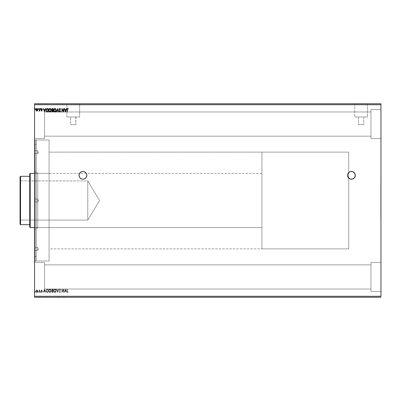 <?xml version="1.0" encoding="UTF-8"?>
<svg xmlns="http://www.w3.org/2000/svg" width="401" height="401" viewBox="0 0 401 401"><rect width="100%" height="100%" fill="white"/><g stroke="black" fill="none" stroke-linecap="round" stroke-linejoin="round"><path stroke-width="0.3" stroke-dasharray="2 1.5" d="M350.69 171.548A3.87 3.87 0 0 0 350.68 171.548L349.291 172.124A3.87 3.87 0 0 0 349.281 172.129M349.291 172.124L348.223 173.192A3.87 3.87 0 0 0 348.218 173.197M348.223 173.192L347.862 173.864A3.87 3.87 0 0 0 347.862 173.864L347.642 174.59A3.87 3.87 0 0 0 347.642 174.6M347.642 174.59L347.567 175.342A3.87 3.87 0 0 0 347.567 175.347L347.642 176.099A3.87 3.87 0 0 0 347.647 176.109M81.468 171.763A3.87 3.87 0 0 0 81.453 171.768L79.724 173.192L79.147 174.59L79.147 176.099A3.87 3.87 0 0 0 79.147 176.109M380.755 217.918L380.95 183.082L380.755 217.918M75.924 124.641L70.606 124.641L70.606 117.002L75.924 117.002L75.924 124.641L75.724 117.002L79.634 117.002L66.897 117.002L66.897 103.839L79.634 103.839L79.634 117.002L79.634 103.839L73.268 103.839L82.942 103.839L63.589 103.744L82.942 103.744L63.589 103.744L82.942 103.744L63.589 103.744L82.942 103.839L66.897 103.839L79.634 103.839L66.897 103.839L66.897 117.002L79.634 117.002L70.606 117.002L75.924 117.002L70.606 117.002L70.606 124.641L75.924 124.641M363.777 124.641L358.454 124.641L358.454 117.002L363.777 117.002L363.777 124.641L363.777 117.002L361.116 117.002L367.481 117.002L354.75 117.002L354.75 103.839L367.481 103.839L367.481 117.002L367.481 103.839L361.116 103.839L370.79 103.839L351.441 103.744L370.79 103.744L351.441 103.744L370.79 103.744L351.441 103.744L370.79 103.839L354.75 103.839L367.481 103.839L354.75 103.839L354.75 117.002L367.481 117.002L358.454 117.002L363.777 117.002L358.454 117.002L358.454 124.641L363.777 124.641M370.955 111.969L370.955 136.16L44.556 136.16L44.556 111.969L370.955 111.969L370.955 136.16L44.556 136.16L44.556 111.969L370.955 111.969L370.955 124.064L370.955 109.548L380.95 109.548L380.95 138.576L370.955 138.576L370.955 109.548L380.95 109.548L380.95 138.576L370.955 138.576L370.955 109.548L370.955 138.576L380.95 138.576L380.95 109.548L380.95 138.576L380.95 109.548L370.955 109.548L370.955 136.16L370.955 111.969L44.556 111.969L44.556 124.064L44.556 109.548L44.556 138.576L34.561 138.576L34.561 109.548L44.556 109.548L44.556 138.576L34.561 138.576L34.561 109.548L44.556 109.548L34.561 109.548L34.561 138.576L34.561 109.548L34.561 138.576L34.561 109.829L34.561 138.576L44.556 138.576L44.556 109.548L44.556 138.576L44.556 109.548L34.561 109.548L34.561 138.576L44.556 138.576L44.556 112.2L44.556 136.16L370.955 136.16L370.955 124.064L370.955 138.576L380.95 138.576L380.95 109.548L370.955 109.548L370.955 138.576L370.955 111.969L44.556 111.969L44.556 136.16L370.955 136.16L370.955 111.969M370.955 264.84L370.955 289.031L44.556 289.031L44.556 264.84L370.955 264.84L370.955 289.031L44.556 289.031L44.556 264.84L370.955 264.84L370.955 276.936L370.955 262.424L380.95 262.424L380.95 291.452L370.955 291.452L370.955 262.424L380.95 262.424L380.95 291.452L370.955 291.452L370.955 262.424L370.955 291.452L380.95 291.452L380.95 262.424L380.95 291.452L380.95 262.424L370.955 262.424L370.955 289.031L370.955 264.84L44.556 264.84L44.556 276.936L44.556 262.424L44.556 291.452L34.561 291.452L34.561 262.424L44.556 262.424L44.556 291.452L34.561 291.452L34.561 262.424L44.556 262.424L34.561 262.424L34.561 291.452L34.561 262.424L34.561 291.452L34.561 262.705L34.561 291.452L44.556 291.452L44.556 262.424L44.556 289.031L45.679 292.419L45.047 291.332L44.095 291.332L43.463 292.419L44.551 289.031L44.556 264.84L44.556 291.452L44.556 262.424L34.561 262.424L34.561 291.452L44.556 291.452L44.556 265.076L44.556 289.031L370.955 289.031L370.955 276.936L370.955 291.452L380.95 291.452L380.95 262.424L370.955 262.424L370.955 291.452L370.955 264.84L44.556 264.84L44.556 289.031L370.955 289.031L370.955 264.84M35.243 140.029L35.243 260.971L34.561 261.647L34.561 139.353L35.243 140.029L49.077 140.029L49.077 260.971L35.243 260.971L35.243 140.029L35.243 260.971L49.077 260.971L49.077 140.029L35.243 140.029L34.561 139.353L34.561 261.647L34.561 139.643L34.561 261.647L35.243 260.971L35.243 140.029M348.73 152.124L348.73 248.876L49.077 248.876L49.077 152.124L348.73 152.124L49.077 152.124L49.077 200.5L49.077 140.029L49.077 248.876L49.077 152.124L49.077 248.876L348.73 248.876L348.73 152.124L261.938 152.124L261.938 248.876L348.73 248.876L348.73 152.124L348.73 248.876L261.938 248.876L261.938 152.124L348.73 152.124M34.561 296.289L380.95 296.289L380.95 104.711L34.561 104.711L34.561 296.289L34.561 103.744L380.95 103.744L34.561 103.744L34.561 104.711L380.95 104.711L380.95 296.289L34.561 296.289L34.561 297.256L34.561 296.289M63.609 292.419L63.609 289.898L61.914 292.419L61.914 289.031L62.175 289.031L62.175 291.557L63.869 289.031L63.869 292.419L63.609 292.419L63.869 292.419L63.609 292.419L63.609 289.898L61.914 292.419L61.914 289.031L62.175 289.031L62.175 291.557L63.869 289.031L63.869 292.419L63.869 289.031L62.175 291.557L62.175 289.031L61.914 289.031L61.914 292.419L63.609 289.898L63.609 292.419L63.869 292.419L63.869 289.031L62.175 291.557L62.175 289.031L61.914 289.031L61.914 292.419L63.609 289.898L63.609 292.419M57.704 292.419L56.576 289.031L56.857 289.031L57.684 291.602L58.506 289.031L58.792 289.031L57.704 292.419L58.792 289.031L57.704 292.419L56.576 289.031L56.857 289.031L57.684 291.602L58.506 289.031L58.792 289.031L58.506 289.031L57.684 291.602L56.857 289.031L56.576 289.031L57.659 292.419L58.792 289.031L58.506 289.031L57.684 291.602L56.857 289.031L56.576 289.031L57.704 292.419M52.471 292.419L51.714 291.803L52.205 290.59L51.894 289.707L52.195 289.146L53.148 289.031L53.148 292.419L52.471 292.419L51.669 291.457L52.205 290.59L51.884 289.873L52.666 289.031L53.148 289.031L53.148 292.419L53.148 289.031L52.666 289.031L51.884 289.873L52.205 290.59L51.669 291.457L52.471 292.419L53.148 292.419L52.21 292.379L51.779 291.968L51.719 291.116L52.205 290.59L51.894 289.707L52.195 289.146L53.148 289.031L53.148 292.419L52.471 292.419M47.323 292.419L46.31 291.908L46.06 290.299L46.686 289.211L48.11 289.031L48.11 292.419L47.323 292.419C46.421 292.294 45.985 291.743 46.025 290.77L46.792 289.156L48.11 289.031L48.11 292.419L48.11 289.031L46.792 289.156L46.025 290.77C45.985 291.743 46.421 292.294 47.323 292.419L46.24 291.778L46.1 290.113L46.737 289.181L48.11 289.031L48.11 292.419L47.323 292.419M37.569 290.309L37.589 292.028L37.082 292.434L36.446 292.344L35.925 291.407L36.1 290.404L36.862 289.898L37.569 290.309L36.862 289.898L37.569 290.309L37.819 291.186L36.862 292.459L35.91 291.186L36.16 290.309L36.862 289.898L36.16 290.309L35.91 291.186L36.862 292.459L37.819 291.186L37.679 290.509L37.679 291.863L36.917 292.459L36.14 292.028L35.97 290.73L36.656 289.928L37.569 290.309M39.027 290.249L39.047 289.908L39.559 290.309L39.814 289.943L39.814 292.419L39.559 292.419L39.473 290.57L38.907 289.983L39.559 290.309L39.814 289.943L39.814 292.419L39.814 289.943L39.559 290.309L38.907 289.983L39.559 290.309L39.814 289.943L39.814 292.419L39.148 290.204L39.514 290.735L39.559 292.419L39.814 292.419L39.559 292.419L39.473 290.57L39.027 290.249M41.118 290.254L41.624 289.898L42.09 290.324L41.383 291.697L41.564 292.118L42.205 292.128L41.829 292.434L41.118 291.748L41.844 290.424L41.118 290.254L41.624 289.898L41.273 290.464L41.624 289.898L42.12 290.55L41.378 291.758L42.205 292.128L41.669 292.459L41.118 291.748L41.859 290.54L41.604 290.204L41.273 290.464L41.604 290.204L41.859 290.54L41.118 291.748L41.669 292.459L42.205 292.128L41.378 291.758L42.12 290.55L41.624 289.898L42.09 290.324L41.378 291.758L41.629 292.149L42.205 292.128L41.604 292.459L41.123 291.647L41.844 290.424L41.118 290.254M68.295 292.113L67.659 292.504L67.107 292.068L67.037 289.031L67.298 289.031L67.328 291.808L68.295 292.113L67.659 292.504L67.037 291.316L67.037 289.031L67.298 289.031L67.298 291.286L67.298 289.031L67.037 289.031L67.037 291.316L67.659 292.504L68.295 292.113L68.165 291.853L68.295 292.113L67.709 292.504L67.147 292.174L67.037 289.031L67.298 289.031L67.298 291.286L67.659 292.159L68.165 291.853L67.659 292.159L67.298 291.286L67.373 291.948L68.295 292.113M40.641 292.179L40.426 292.459L40.205 292.179L40.586 291.993L40.426 292.459L40.205 292.179L40.426 291.898L40.426 292.459L40.641 292.179L40.331 292.434L40.26 291.993L40.641 292.179M35.388 292.179L35.173 292.459L34.952 292.179L35.333 291.993L35.173 292.459L34.952 292.179L35.173 291.898L35.173 292.459L35.388 292.179L35.077 292.434L35.007 291.993L35.388 292.179M38.646 292.179L38.381 292.454L38.22 292.083L38.591 291.993L38.426 292.459L38.21 292.179L38.426 291.898L38.426 292.459L38.646 292.179L38.401 292.459L38.265 291.993L38.646 292.179M51.233 290.74L50.922 291.898L49.629 292.459L48.701 291.327L48.701 290.113L49.133 289.311L49.95 288.946L51.112 289.958L51.233 290.74L49.95 288.946L51.233 290.74L49.93 292.504L48.631 290.725L49.95 288.946L48.631 290.725L49.93 292.504L51.233 290.74L50.737 292.139L49.629 292.459L48.646 291.026L49.133 289.311L49.794 288.956L50.521 289.126L51.233 290.74M56.27 290.74L55.955 291.898L54.666 292.459L53.739 291.327L53.739 290.113L54.832 288.956L55.559 289.126L56.08 289.788L56.27 290.74L54.987 288.946L56.27 290.74L54.967 292.504L53.669 290.725L54.987 288.946L53.669 290.725L54.967 292.504L56.27 290.74L55.769 292.139L54.666 292.459L53.684 291.026L54.17 289.311L54.832 288.956L55.559 289.126L56.27 290.74M60.611 291.763L59.924 292.499L59.183 291.908L59.303 290.986L60.17 289.838L59.914 289.301L59.383 289.728L59.183 289.517L59.719 288.956L60.295 289.211L60.431 289.868L59.438 291.818L59.869 292.159L60.611 291.763L59.854 292.504L60.611 291.763L60.401 291.592L60.426 292.144L59.854 292.504L59.137 291.587L60.18 289.722L59.839 289.291L59.383 289.728L59.183 289.517L59.834 288.946L60.441 289.738L59.398 291.582L59.869 292.159L60.401 291.592L59.869 292.159L59.398 291.582L60.441 289.738L59.834 288.946L59.183 289.517L59.383 289.728L59.839 289.291L60.18 289.722L59.137 291.587L59.854 292.504L59.183 291.908L59.233 291.126L60.17 289.838L59.914 289.301L59.383 289.728L59.183 289.517L59.719 288.956L60.295 289.211L60.431 289.868L59.438 291.818L59.869 292.159L60.611 291.763M65.518 289.031L66.606 292.419L65.975 291.332L65.022 291.332L64.391 292.419L65.473 289.031L66.606 292.419L65.975 291.332L65.022 291.332L64.391 292.419L65.473 289.031L64.391 292.419L65.022 291.332L65.975 291.332L66.606 292.419L65.518 289.031L64.391 292.419L65.022 291.332L65.975 291.332L66.606 292.419L65.518 289.031M380.95 297.256L34.561 297.256L380.95 297.256L380.95 296.289L380.95 297.256M38.471 297.256L38.035 297.061L38.471 297.256M40.466 297.256L40.035 297.061L40.466 297.256M44.421 297.256L43.288 297.061L45.503 297.061L44.421 297.256M51.062 297.256L48.456 297.061L51.062 297.256M65.348 297.256L64.215 297.061L66.431 297.061L65.348 297.256M60.441 297.256L58.962 297.256L60.441 297.256M56.1 297.256L53.493 297.061L56.1 297.256M35.213 297.256L34.782 297.061L35.213 297.256M57.528 297.256L58.616 297.061L56.401 297.061L57.528 297.256M66.867 297.256L68.125 297.256L66.872 297.061M63.433 297.256L61.744 297.061L63.433 297.256M47.148 297.256L45.849 297.256L47.935 297.061L45.849 297.061L47.148 297.256M41.448 297.256L40.947 297.061L42.03 297.061L41.208 297.061L41.945 297.061L41.448 297.256M39.644 297.256L38.732 297.061L39.644 297.256M39.644 103.744L38.732 103.939L39.644 103.744M41.448 103.744L40.947 103.939L42.03 103.939L41.208 103.939L41.945 103.939L41.448 103.744M47.148 103.744L45.849 103.744L47.935 103.939L45.849 103.939L47.148 103.744M57.528 103.744L58.616 103.939L56.401 103.939L57.528 103.744M63.433 103.744L61.744 103.939L63.433 103.744M66.867 103.744L68.125 103.744L66.872 103.939M65.348 103.744L64.215 103.939L66.431 103.939L65.348 103.744M60.441 103.744L58.962 103.744L60.441 103.744M56.1 103.744L53.493 103.939L56.1 103.744M51.062 103.744L48.456 103.939L51.062 103.744M44.421 103.744L43.288 103.939L45.503 103.939L44.421 103.744M40.466 103.744L40.035 103.939L40.466 103.744M38.471 103.744L38.035 103.939L38.471 103.744M35.213 103.744L34.782 103.939L35.213 103.744M49.077 260.971L49.077 140.029L36.306 140.029L36.306 260.971L49.077 260.971L49.077 140.029L49.077 260.971L36.306 260.971L36.306 140.029L36.306 260.68L36.306 140.029L49.077 140.029L49.077 260.971M44.556 109.548L44.556 122.641L44.556 109.548M44.556 262.424L44.556 275.517L44.556 262.424M370.955 109.548L370.955 122.641L370.955 109.548M370.955 262.424L370.955 275.517L370.955 262.424M351.441 103.839L359.226 103.839L351.441 103.839M63.589 103.839L71.378 103.839L63.589 103.839M66.897 117.002L72.025 117.002L66.897 117.002M354.75 117.002L359.872 117.002L354.75 117.002M358.454 124.641L363.727 124.641L358.454 124.641M70.606 124.641L75.874 124.641L70.606 124.641M63.694 103.939L61.744 103.939L63.694 103.939M59.699 103.744L60.23 103.939L59.223 103.939L59.699 103.744M59.308 103.744L59.739 103.939L59.308 103.744M60.13 103.744L59.739 103.939L60.13 103.744M59.659 103.744L60.265 103.939L59.007 103.939L59.659 103.744M59.213 103.744L59.007 103.939L59.664 103.939L59.213 103.744M60.005 103.744L59.664 103.939L60.005 103.744M59.528 103.744L59.849 103.939L58.962 103.939L59.528 103.744M59.679 103.744L58.962 103.939L59.679 103.744M60.441 103.939L58.962 103.939L60.441 103.939M58.616 103.939L56.401 103.939L58.616 103.939M47.935 103.939L45.849 103.939L47.935 103.939M47.674 103.939L46.11 103.744L47.674 103.939M40.947 103.939L42.03 103.939L40.947 103.939M39.644 103.939L38.732 103.939L39.644 103.939M64.957 103.744L65.689 103.744L64.957 103.744M53.754 103.744L55.839 103.744L53.754 103.744M48.716 103.744L50.802 103.744L48.716 103.744M47.674 103.744L46.11 103.744L47.674 103.744M44.035 103.744L44.762 103.744L44.035 103.744M35.995 103.744L37.378 103.744L35.995 103.744M58.616 297.061L56.401 297.061L58.616 297.061M59.699 297.256L60.23 297.061L59.223 297.061L59.699 297.256M59.308 297.256L59.739 297.061L59.308 297.256M60.13 297.256L59.739 297.061L60.13 297.256M59.659 297.256L60.265 297.061L59.007 297.061L59.659 297.256M59.213 297.256L59.007 297.061L59.664 297.061L59.213 297.256M60.005 297.256L59.664 297.061L60.005 297.256M59.528 297.256L59.849 297.061L58.962 297.061L59.528 297.256M59.679 297.256L58.962 297.061L59.679 297.256M60.441 297.061L58.962 297.061L60.441 297.061M63.694 297.061L61.744 297.061L63.694 297.061M47.935 297.061L45.849 297.061L47.935 297.061M47.674 297.061L46.11 297.256L47.674 297.061M40.947 297.061L42.03 297.061L40.947 297.061M39.644 297.061L38.732 297.061L39.644 297.061M53.754 297.256L55.839 297.256L53.754 297.256M64.957 297.256L65.689 297.256L64.957 297.256M48.716 297.256L50.802 297.256L48.716 297.256M47.674 297.256L46.11 297.256L47.674 297.256M44.035 297.256L44.762 297.256L44.035 297.256M35.995 297.256L37.378 297.256L35.995 297.256M35.173 109.102L35.173 108.541L35.378 108.721L35.173 108.541L35.173 109.102L34.952 108.821L35.173 108.541L35.388 108.821L35.173 109.102L34.952 108.821L35.173 108.541L35.123 109.097L35.037 108.596M37.819 109.809L37.569 110.691L36.862 111.102L36.16 110.691L35.91 109.814L36.16 110.691M37.639 110.571L36.862 111.102L37.433 110.856M35.925 110.049L36.05 110.491M36.481 108.636L35.965 109.378M36.862 108.541L36.446 108.656M37.679 110.486L37.804 110.044M36.376 110.927L36.656 111.072M36.822 110.796L36.21 110.14L36.331 109.177L36.947 108.846L37.468 109.328M37.549 109.643L37.027 110.771M36.26 110.3L36.556 110.691M36.18 109.974L36.24 110.25M36.331 109.177L36.21 109.483M38.21 108.821L38.426 108.541L38.21 108.821L38.426 108.541L38.591 109.007L38.22 108.917L38.426 109.102L38.426 108.541L38.646 108.821L38.426 109.102L38.21 108.821L38.426 108.541L38.646 108.821L38.426 109.102L38.451 108.541M38.426 108.541L38.646 108.821M39.183 111.087L39.559 110.691L39.559 111.057L39.559 110.691L39.143 111.097M39.559 110.691L39.183 111.092M38.907 111.017L39.514 110.26M39.498 110.345L39.554 109.628M39.559 111.057L39.814 111.057L39.814 108.581L39.559 108.581M39.473 110.43L39.183 110.791M40.641 108.821L40.426 109.102L40.205 108.821L40.426 108.541L40.426 109.102L40.205 108.821L40.426 108.541L40.426 109.102L40.451 108.541L40.631 108.917L40.331 109.077L40.26 108.636M41.719 109.734L42.12 110.45L41.539 111.092M41.168 110.811L41.679 111.097L42.035 110.069M41.118 110.746L41.859 110.46L41.118 109.252L41.799 108.556M41.579 110.796L41.794 110.24L41.203 109.638M41.859 110.46L41.534 109.984M41.403 108.621L41.193 108.887M41.669 108.541L42.205 108.871L41.669 108.541L42.205 108.871L41.669 108.541L42.205 108.871L41.699 108.841L42.055 109.102M41.383 109.172L41.629 108.851M41.554 110.791L41.303 110.581M43.749 108.581L44.095 109.668L45.047 109.668L45.679 108.581L44.591 111.969L43.463 108.581L44.095 109.668L45.047 109.668L45.393 108.581M44.571 111.152L44.937 110.014L44.205 110.014L44.571 111.152L44.937 110.014L44.205 110.014L44.571 111.152M47.027 108.606L48.11 108.581L48.11 111.969L46.792 111.844M46.887 111.884L47.393 111.964M46.857 108.641L46.24 109.222M46.18 109.358L46.03 110.085M46.927 111.528L47.849 111.623L46.561 111.232L46.341 109.739L46.792 109.057L47.849 108.927L47.849 111.623L47.849 108.927L46.872 109.017L47.569 108.927M51.233 110.26L51.163 110.866L51.233 110.26M48.646 110.586L48.937 111.438M48.842 111.262L48.732 110.997M48.636 110.43L48.646 109.969L48.636 110.43M48.661 109.864L48.762 109.478M48.716 109.618L48.827 109.323M49.769 108.506L49.513 108.581M51.218 109.954L51.163 109.658M51.017 111.272L51.163 110.866M50.862 109.017L50.506 108.666M49.694 108.877L50.396 108.982L50.917 109.779L50.842 110.982L50.29 111.618L49.478 111.563L48.947 110.761L48.947 109.789L49.473 108.987M48.947 110.766L49.062 111.072M49.047 109.508L48.947 109.784M50.727 109.333L50.396 108.982M52.666 111.969L53.148 111.969L53.148 108.581L52.471 108.581M52.125 110.475L51.894 111.293L52.205 110.41M51.719 109.192L51.869 108.882M52.01 108.731L51.779 109.032M52.27 108.967L52.887 108.927L52.887 110.19L52.491 110.175M51.929 109.543L52.165 110.059L51.929 109.543L52.341 110.15L52.887 110.19L52.887 108.927L52.586 108.927M51.935 109.468L52.025 109.177M52.3 110.676L52.887 110.536L52.887 111.623L52.29 111.518L52.17 110.927M52.616 111.623L52.887 111.623L52.887 110.536L52.145 111.122L52.616 111.623L52.145 111.122M52.341 110.15L52.752 110.19M54.907 112.049L54.486 111.934M54.406 111.889L54.681 112.014M53.879 111.262L53.769 110.997M53.699 109.864L53.669 110.275M53.754 109.618L53.864 109.323M54.807 108.506L53.975 109.112L53.684 109.974M55.955 109.102L56.1 109.373L55.955 109.102M56.16 109.533L56.235 109.824M56.05 111.272L56.2 110.866M56.255 109.954L56.1 109.373M55.899 109.017L55.538 108.666M53.739 110.887L53.834 111.177M55.764 109.333L55.879 110.982L55.433 111.558L54.731 111.668L53.929 110.4L54.511 108.987M54.731 108.877L55.614 109.142M53.985 110.766L54.095 111.072M54.08 109.508L53.985 109.784M58.506 111.969L57.684 109.398L56.857 111.969L56.576 111.969L57.659 108.581L58.792 111.969L58.506 111.969L57.684 109.398L56.857 111.969M60.24 108.641L59.548 108.581L59.147 109.252L59.248 108.922M60.496 108.977L60.611 109.237L60.496 108.977M60.611 109.237L59.869 108.841L59.398 109.418L59.869 108.841L60.401 109.408L59.769 108.856M59.438 109.187L59.674 108.892M59.528 109.824L60.441 111.267M59.794 110.165L60.305 110.751M59.985 112.034L60.406 111.543M59.238 111.583L59.383 111.272L59.839 111.709L60.18 111.277L59.699 110.506M59.754 111.699L59.383 111.272L59.839 111.709L60.02 110.841L60.17 111.162M59.839 111.709L60.18 111.277L59.794 111.704M59.393 110.145L59.233 109.874M59.483 109.749L59.398 109.418M63.814 111.969L62.175 109.443L62.175 111.969L61.914 111.969L61.914 108.581L63.609 111.102L63.609 108.581L63.869 108.581L63.869 111.969L62.175 109.443L62.175 111.969M61.975 108.581L63.609 111.102L63.609 108.581M64.676 108.581L65.022 109.668L65.975 109.668L66.606 108.581L65.518 111.969L64.391 108.581L65.022 109.668L65.975 109.668L66.32 108.581M65.498 111.152L65.859 110.014L65.132 110.014L65.498 111.152L65.859 110.014L65.132 110.014L65.498 111.152M67.057 109.227L67.042 109.493M67.308 108.616L67.087 109.002M68.165 108.741L67.473 108.526M68.295 108.887L68.165 109.147L67.659 108.841M67.298 109.583L67.368 109.067M67.037 109.684L67.037 111.969L67.298 111.969L67.298 109.714M44.551 289.031L43.463 292.419L44.551 289.031L43.463 292.419L44.095 291.332L43.749 292.419L44.095 291.332L45.047 291.332L44.095 291.332L45.047 291.332L45.679 292.419L45.393 292.419L45.679 292.419L44.551 289.031M44.571 289.848L44.937 290.986L44.205 290.986L44.571 289.848L44.205 290.986L44.571 289.848L44.937 290.986L44.205 290.986L44.937 290.986L44.571 289.848L44.205 290.986L44.937 290.986L44.571 289.848M36.17 291.191L36.331 291.823L36.947 292.154L37.468 291.672L37.524 290.86L36.947 290.209L36.26 290.7L36.17 291.191L36.867 290.204L36.17 291.191L36.702 292.134L37.559 291.191L36.947 292.154L37.559 291.191L36.867 290.204L37.559 291.191L37.298 290.419L36.556 290.309L36.17 291.191M47.849 289.377L46.927 289.472L46.381 290.123L46.341 291.261L46.912 292.003L47.849 292.073L47.849 289.377L47.849 292.073L47.849 289.377L46.927 289.472L47.679 289.377L46.927 289.472L46.285 290.765L46.927 289.472L46.381 290.123L46.285 290.765L46.872 291.983L46.285 290.765L46.536 291.702L47.849 292.073L47.569 292.073L47.849 292.073L47.849 289.377M48.892 290.725L49.138 291.662L49.814 292.149L50.581 291.858L50.962 290.981L50.792 289.908L50.06 289.301L49.288 289.597L48.902 290.479L49.94 289.291L48.892 290.725L49.94 292.159L48.892 290.725L48.947 291.211L49.94 292.159L50.977 290.74L49.94 292.159L50.581 291.858L50.977 290.74L49.94 289.291L50.972 290.615L50.396 289.442L49.378 289.512L48.892 290.725M52.752 290.81L51.985 291.171L52.27 292.033L52.887 292.073L52.887 290.81L51.955 291.261L52.586 292.073L51.935 291.532L52.21 292.003L52.887 292.073L52.586 292.073L52.887 292.073L52.752 290.81M52.616 289.377L52.16 290.013L52.887 290.464L52.887 289.377L52.15 289.778L52.752 290.464L52.16 290.013L52.887 290.464L52.887 289.377L52.887 290.464L52.887 289.377L52.616 289.377M53.929 290.725L54.17 291.662L54.852 292.149L55.614 291.858L56 290.981L55.829 289.908L55.097 289.301L54.28 289.647L53.929 290.6L54.972 289.291L53.929 290.725L54.972 292.159L53.929 290.725L53.985 291.211L54.972 292.159L56.01 290.74L54.972 292.159L55.614 291.858L56.01 290.74L54.972 289.291L56.01 290.615L55.433 289.442L54.416 289.512L53.929 290.725M65.498 289.848L65.859 290.986L65.132 290.986L65.498 289.848L65.132 290.986L65.498 289.848L65.859 290.986L65.132 290.986L65.859 290.986L65.498 289.848L65.132 290.986L65.859 290.986L65.498 289.848M380.755 183.082L380.755 217.833L380.755 183.082M82.185 179.142L84.421 178.921L85.679 178.079L86.516 176.826L86.736 174.59L86.16 173.192L85.092 172.124A3.87 3.87 0 0 0 85.087 172.119L82.942 171.473L81.458 171.768M79.147 176.099L79.724 177.493L81.458 178.921M355.236 176.104A3.87 3.87 0 0 0 355.236 176.094L355.236 174.59A3.87 3.87 0 0 0 355.236 174.585L354.659 173.192L353.592 172.124A3.87 3.87 0 0 0 353.587 172.124L352.92 171.768A3.87 3.87 0 0 0 352.915 171.768M347.642 176.099L348.223 177.493L349.291 178.56L351.441 179.212L353.592 178.56L354.659 177.493L355.236 176.099M352.92 171.768L350.685 171.548M37.629 150.671L37.629 153.573L34.561 153.573L34.561 150.671L37.629 150.671L38.501 152.124L37.629 153.573L37.629 150.671L37.629 153.573L38.501 152.124L37.629 150.671L34.561 150.671L34.561 153.573L34.561 150.671L34.561 153.573L37.629 153.573L37.629 150.671M37.629 199.046L37.629 201.954L34.561 201.954L34.561 199.046L37.629 199.046L38.501 200.5L37.629 201.954L37.629 199.046L37.629 201.954L34.561 201.954L34.561 199.046L37.629 199.046L38.501 200.5L37.629 201.954L37.629 199.046L37.629 201.954L38.501 200.5L37.629 199.046L34.561 199.046L34.561 256.62L36.306 256.62L36.306 144.38L34.561 144.38L34.561 256.62L34.561 195.001L34.561 201.954L34.561 199.046L34.561 201.954L34.561 199.046L34.561 201.954L37.629 201.954L37.629 199.046L37.629 201.954L38.501 200.5L37.629 199.046L34.561 199.046L34.561 201.954L37.629 201.954L37.629 199.046M37.629 247.427L37.629 250.329L34.561 250.329L34.561 247.427L37.629 247.427L38.501 248.876L37.629 250.329L37.629 247.427L37.629 250.329L38.501 248.876L37.629 247.427L34.561 247.427L34.561 250.329L34.561 247.427L34.561 250.329L37.629 250.329L37.629 247.427M36.306 172.926L36.306 228.074L34.561 229.818L34.561 171.182L36.306 172.926L37.754 172.926L37.754 228.074L36.306 228.074L36.306 172.926L36.306 228.074L37.754 228.074L37.754 172.926L36.306 172.926L34.561 171.182L34.561 229.818L34.561 171.322L34.561 229.818L36.306 228.074L36.306 172.926M37.754 227.593L37.754 173.407L49.077 173.407L49.077 227.593L37.754 227.593L49.077 227.593L49.077 173.407L37.754 173.407L37.754 227.593L37.754 172.926L37.754 227.593M36.306 256.62L36.306 144.38L36.306 256.62L34.561 256.62L34.561 144.38L34.561 179.026L34.561 144.38L36.306 144.38L36.306 256.62M49.077 173.407L49.077 227.593L49.077 173.407M37.754 228.074L37.754 203.202L37.754 228.074M20.341 180.906L20.341 220.094L20.05 220.385L20.05 180.615L20.341 180.906L87.779 180.906L87.779 220.094L20.341 220.094L20.341 180.906L20.341 220.094L87.779 220.094L87.779 180.906L99.553 200.5L87.779 220.094L99.553 200.5L87.779 180.906L87.779 220.094L87.779 180.906L20.341 180.906L20.05 180.615L20.05 224.204L20.536 224.69L20.536 176.31L29.724 176.31L29.724 173.894L29.724 227.106L29.724 176.31L20.536 176.31L20.05 176.796L20.05 220.385L20.341 220.094L20.341 180.906M261.938 173.407L34.561 173.407L261.938 173.407L261.938 227.593L261.938 173.407M34.561 227.593L261.938 227.593L261.938 200.5L261.938 248.876L261.938 173.538L261.938 227.593L34.561 227.593M261.938 152.124L261.938 195.758L261.938 152.124M348.73 248.876L348.73 152.355L348.73 248.876M30.21 227.593L30.21 173.407L30.21 227.593M29.724 224.69L20.536 224.69L20.05 224.204L20.05 176.796L20.536 176.31L20.536 224.69L29.724 224.69"/><path stroke-width="0.6" d="M347.647 176.109A3.87 3.87 0 0 0 351.441 179.212A3.87 3.87 0 0 1 347.567 175.342A3.87 3.87 0 0 1 351.441 171.473A3.87 3.87 0 0 0 350.69 171.548M347.642 174.6A3.87 3.87 0 0 0 347.642 176.089L348.705 178.079L350.685 179.142L352.92 178.921L354.659 177.493L355.311 175.342L354.659 173.192L352.92 171.768L350.685 171.548A3.87 3.87 0 0 0 349.968 171.763M350.685 171.548L349.958 171.768A3.87 3.87 0 0 0 349.296 172.119L347.862 173.864A3.87 3.87 0 0 0 347.647 174.575L347.642 176.099M349.281 172.129A3.87 3.87 0 0 0 348.223 173.187M348.218 173.197A3.87 3.87 0 0 0 347.862 173.859L347.642 174.59M79.147 176.109A3.87 3.87 0 0 0 82.942 179.212A3.87 3.87 0 0 1 79.072 175.342A3.87 3.87 0 0 1 82.942 171.473A3.87 3.87 0 0 0 81.468 171.763M81.453 171.768A3.87 3.87 0 0 0 79.142 176.089L79.724 177.493L80.791 178.56L82.185 179.142L83.699 179.142L85.092 178.56L86.16 177.493L86.736 176.099L86.736 174.59L86.16 173.192L85.092 172.124L83.699 171.548L82.185 171.548L80.791 172.124L79.724 173.192L79.147 174.59L79.147 176.099M41.498 109.548L41.463 108.977L42.205 108.871L41.604 108.541L41.153 109.007L41.844 110.576L41.118 110.746L41.624 111.102L42.09 110.676L41.378 109.242L42.205 108.871L41.669 108.541L41.118 109.252L41.859 110.46L41.118 110.746L41.624 111.102L41.118 110.746L41.859 110.46L41.118 109.252L41.669 108.541L42.205 108.871L41.378 109.242L42.115 110.506M34.561 104.711L380.95 104.711L380.95 296.289L34.561 296.289L34.561 104.711L34.561 297.256L380.95 297.256L34.561 297.256L34.561 296.289L380.95 296.289L380.95 104.711L34.561 104.711L34.561 103.744L34.561 104.711M349.958 171.768L349.291 172.124M66.32 108.581L66.606 108.581L65.518 111.969L66.606 108.581L65.975 109.668L65.022 109.668L64.391 108.581L65.473 111.969L66.606 108.581L65.975 109.668L65.022 109.668L64.391 108.581L65.473 111.969L64.391 108.581L64.676 108.581M60.611 109.237L60.401 109.408L60.496 108.977L59.924 108.501L59.183 109.092L59.303 110.014L60.17 111.162L59.914 111.699L59.383 111.272L59.433 111.864L59.99 112.029L60.431 111.403L59.403 109.503L59.769 108.856L60.611 109.237L60.03 108.521M56.27 110.26L55.955 109.102L54.812 108.506L53.975 109.112L53.669 110.43L54.17 111.689L55.062 112.054L55.97 111.428L56.27 110.26L54.967 108.496L53.669 110.275L54.987 112.054L56.265 110.11M51.233 110.26L50.922 109.102L49.629 108.541L48.701 109.674L48.701 110.887L49.644 112.014L50.932 111.428L51.233 110.26L49.93 108.496L48.631 110.275L49.95 112.054L51.233 110.26M45.393 108.581L45.679 108.581L44.591 111.969L45.679 108.581L45.047 109.668L44.095 109.668L43.463 108.581L44.551 111.969L45.679 108.581L45.047 109.668L44.095 109.668L43.463 108.581L44.551 111.969L43.463 108.581L43.749 108.581M40.641 108.821L40.426 108.541L40.205 108.821L40.426 109.102L40.641 108.821L40.426 109.102L40.641 108.821L40.426 109.102L40.205 108.821L40.426 109.102L40.205 108.821L40.426 108.541L40.205 108.821L40.426 108.541L40.426 109.102L40.205 108.821L40.426 108.541L40.641 108.821M38.401 109.102L38.21 108.821L38.631 108.721L38.265 108.636L38.381 109.097L38.426 108.541L38.21 108.821L38.426 108.541L38.641 108.771M35.198 108.541L35.388 108.821L35.123 108.546L34.967 108.917L35.333 109.007L34.952 108.821L35.173 109.102L35.173 108.541L34.952 108.821L35.173 108.541L35.388 108.821L35.173 109.102L34.952 108.821L35.173 108.541L35.388 108.821L35.173 109.102L34.957 108.871M37.819 109.809L37.569 110.691L37.589 108.972L36.862 108.541L36.14 108.972L35.915 109.929L36.225 110.776L36.862 111.102L37.569 110.691L36.862 111.102L37.569 110.691L36.862 111.102L36.16 110.691L36.917 111.097M38.907 111.017L39.559 110.691L38.907 111.017L39.559 110.691L39.814 111.057L39.814 108.581L39.559 108.581L39.473 110.43L38.907 111.017L39.559 110.691L39.814 111.057L39.814 108.581L39.814 111.057L39.559 111.057M46.045 110.571L46.025 110.23C45.985 109.257 46.421 108.706 47.323 108.581L46.31 109.092L46.06 110.701L46.686 111.789L48.11 111.969L48.11 108.581L47.323 108.581C46.421 108.706 45.985 109.257 46.025 110.23L46.792 111.844L48.11 111.969L48.11 108.581L48.11 111.969L46.982 111.914M52.471 108.581L53.148 108.581L52.13 108.656L51.669 109.543L52.205 110.41L51.99 111.603L53.148 111.969L53.148 108.581L52.471 108.581L51.669 109.543L52.205 110.41L51.884 111.127L52.666 111.969L53.148 111.969L53.148 108.581L53.148 111.969L52.586 111.964M56.857 111.969L56.576 111.969L57.659 108.581L56.576 111.969L56.857 111.969L57.684 109.398L58.506 111.969L58.792 111.969L57.704 108.581L58.792 111.969L57.704 108.581L56.576 111.969L56.857 111.969L57.684 109.398L58.506 111.969L58.792 111.969L58.506 111.969M63.609 108.581L63.609 111.102L61.914 108.581L61.914 111.969L62.175 111.969L62.175 109.443L63.869 111.969L63.869 108.581L63.609 108.581L63.869 108.581L63.609 108.581L63.609 111.102L61.914 108.581L61.914 111.969L62.175 111.969L62.175 109.443L63.869 111.969L63.869 108.581L63.814 111.969M68.235 108.811L68.165 109.147L68.295 108.887L67.659 108.496L68.165 108.741L67.563 108.501L67.107 108.932L67.037 111.969L67.298 111.969L67.328 109.192L68.295 108.887L67.659 108.496L67.037 109.684L67.037 111.969L67.298 111.969L67.298 109.714L67.298 111.969L67.037 111.969L67.037 109.684M380.95 103.744L34.561 103.744L380.95 103.744L380.95 104.711L380.95 103.744M35.173 108.541L35.173 109.102L34.952 108.821M35.383 108.771L35.218 109.097M36.1 110.596L35.91 109.809M36.225 110.776L35.91 109.814L36.862 108.541L36.481 108.636M35.925 109.593L36 109.267M36.045 109.152L36.446 108.656M37.569 110.691L37.819 109.814L36.917 108.541M37.589 108.972L37.283 108.656M37.549 109.979L36.867 110.796L37.559 109.809L36.867 108.841L37.559 109.809L36.867 110.796L36.17 109.809L36.867 108.841L37.549 109.643M36.556 110.691L36.18 109.974M36.21 109.483L36.331 109.177M38.521 109.077L38.21 108.821L38.426 108.541L38.641 108.871M39.148 110.796L39.514 110.265L39.148 110.796M39.514 110.26L39.408 110.591M39.559 108.581L39.814 108.581L39.559 109.413M40.22 108.917L40.426 108.541L40.426 109.102L40.376 108.546M42.115 110.35L41.624 111.102L42.12 110.45L41.624 111.102L41.218 110.871M41.624 111.102L41.118 110.746L41.624 111.102M41.338 110.626L41.859 110.46L41.118 109.252L41.669 108.541L42.205 108.871M41.273 110.536L41.604 110.796L41.859 110.46L41.238 109.689M41.664 110.786L41.859 110.46L41.554 110.791M42.055 109.102L41.629 108.851M41.719 109.734L42.005 110.019M41.428 108.606L41.193 108.887M44.571 111.152L44.205 110.014L44.937 110.014L44.571 111.152L44.205 110.014L44.937 110.014L44.571 111.152M46.611 108.761L46.13 109.498M46.09 109.638L46.04 109.934M46.351 110.776L46.3 110.491M46.912 108.997L47.393 108.932M47.849 108.927L47.849 111.623L46.927 111.528L47.849 111.623L47.849 108.927L47.569 108.927L47.849 108.927M46.927 111.528L46.285 110.235L46.872 109.017M50.977 111.343L51.112 111.037M50.787 111.628L50.381 111.954M50.666 111.759L50.28 111.994M48.827 109.323L48.661 109.864M48.942 109.112L49.353 108.671L48.942 109.112M49.513 108.581L49.769 108.506M50.506 108.666L50.922 109.107L50.506 108.666M51.198 109.824L51.233 110.11M48.897 110.155L49.94 108.841L50.977 110.26L49.94 111.709L48.892 110.275L49.388 109.047M50.651 111.318L50 111.704M49.067 111.092L48.947 110.766M49.814 111.699L49.539 111.598M49.208 109.232L49.047 109.508M50.396 108.982L50.727 109.333M50.245 111.643L50.596 111.383M51.869 108.887L51.719 109.192M52.491 110.175L51.945 109.694M52.25 110.11L51.929 109.543L52.341 110.15L51.929 109.543L52.431 108.937M52.105 109.072L52.586 108.927L51.95 109.368M52.17 110.927L52.887 111.623L52.887 110.536L52.145 111.122L52.616 111.623L52.145 111.122L52.887 110.536L52.887 111.623L52.17 111.318L52.551 110.551M52.15 111.052L52.616 111.623M52.887 110.19L52.887 108.927L52.887 110.19M52.586 108.927L52.887 108.927L52.586 108.927M56.015 111.343L56.145 111.037M55.704 111.759L55.418 111.954M55.318 111.994L55.789 111.673M53.769 110.997L53.879 111.262M53.669 110.275L53.699 109.864M53.864 109.323L53.754 109.618M53.98 109.112L54.386 108.671L53.975 109.112M54.551 108.581L54.807 108.506M53.739 109.674L53.684 109.974M53.929 110.155L54.972 108.841L56.01 110.26L54.972 111.709L53.929 110.275L54.426 109.047M55.614 109.142L55.934 109.704M55.689 111.318L55.037 111.704M54.105 111.092L53.985 110.766M54.852 111.699L54.571 111.598M54.24 109.232L54.08 109.508M55.278 111.643L55.629 111.383M55.98 110.626L55.874 110.992M59.97 108.856L60.401 109.408L59.769 108.856M59.398 109.418L59.869 108.841L59.483 109.749L59.398 109.418M59.914 110.29L60.441 111.267M59.985 112.034L60.436 111.197M60.441 111.262L60.406 111.538M60.406 111.543L60.295 111.794M60.05 112.004L59.183 111.483L59.834 112.054M59.508 111.488L59.839 111.709L59.383 111.272L59.839 111.709L60.18 111.277L59.839 111.709L60.18 111.277L59.944 110.756M59.383 111.272L59.839 111.709L60.18 111.277L59.142 109.488M59.914 111.699L60.17 111.162M59.488 110.27L59.303 110.014L59.488 110.27M59.543 108.581L59.137 109.333M62.175 111.969L61.914 111.969L61.975 108.581M65.498 111.152L65.132 110.014L65.859 110.014L65.498 111.152L65.132 110.014L65.859 110.014L65.498 111.152M67.834 108.892L68.165 109.147L67.594 108.851L67.298 109.714L67.659 108.841M67.298 109.714L67.303 109.453M67.072 109.077L67.037 109.568M47.488 111.618L47.017 111.558M84.416 171.763A3.87 3.87 0 0 0 82.942 171.473A3.87 3.87 0 0 1 86.811 175.342A3.87 3.87 0 0 1 82.942 179.212A3.87 3.87 0 0 0 84.431 171.768M81.458 178.921L82.185 179.142M352.915 171.768A3.87 3.87 0 0 0 351.441 171.473A3.87 3.87 0 0 1 355.311 175.342A3.87 3.87 0 0 1 351.441 179.212A3.87 3.87 0 0 0 355.236 176.104M355.236 176.094A3.87 3.87 0 0 0 352.925 171.768M29.724 176.31L29.724 227.106L30.21 227.593L30.21 173.407L29.724 173.894L29.724 176.31L29.724 173.894L30.21 173.407L30.21 227.593L34.561 227.593L30.21 227.593L29.724 227.106L29.724 176.31L20.536 176.31L20.536 224.69L29.724 224.69L20.536 224.69L20.536 176.31L20.05 176.796L20.05 224.204L20.05 176.796L20.536 176.31L29.724 176.31M34.561 173.407L30.21 173.407L34.561 173.407M20.05 224.204L20.536 224.69L20.05 224.204"/></g></svg>
